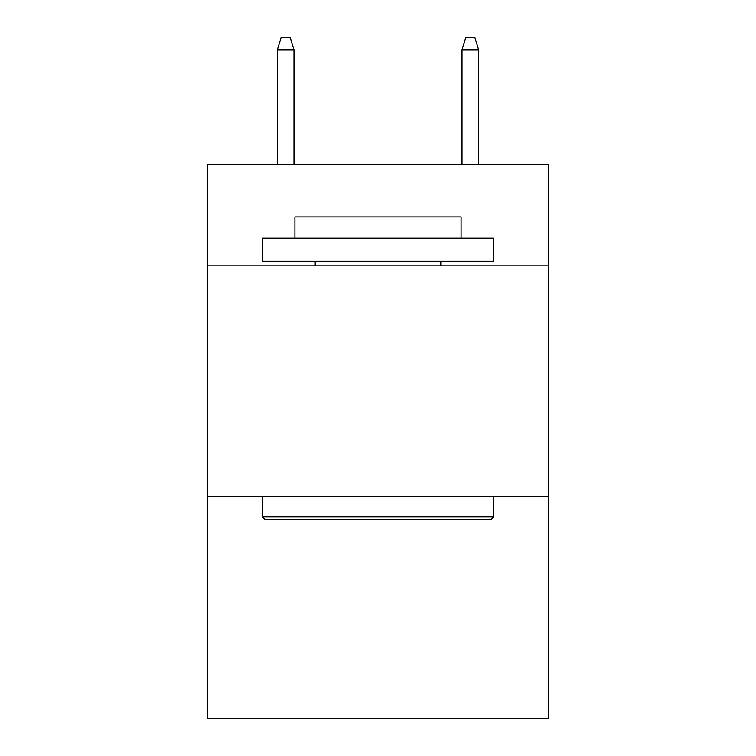 <?xml version="1.0" encoding="UTF-8"?>
<svg xmlns="http://www.w3.org/2000/svg" width="756" height="756" viewBox="0 0 756 756"><rect width="100%" height="100%" fill="white"/><g stroke="black" fill="none" stroke-linecap="round" stroke-linejoin="round"><path stroke-width="1.13" d="M548.79 265.829L548.79 164.279L207.21 164.279L207.21 265.829L548.79 265.829L548.79 718.2L207.21 718.2L207.21 265.829M548.79 496.635L207.21 496.635M265.365 519.712L262.597 516.943L493.403 516.943L490.635 519.712L265.365 519.712M493.403 238.131L493.403 261.217L262.597 261.217L262.597 238.131L493.403 238.131M294.916 238.131L294.916 216.906L461.084 216.906L461.084 238.131M493.403 496.635L493.403 516.943M262.597 496.635L262.597 516.943M440.776 261.217L440.776 265.829M315.224 261.217L315.224 265.829M293.99 164.279L293.99 49.801L277.367 49.801L277.367 164.279M277.367 49.801L281.062 37.8L290.295 37.8L293.99 49.801M462.01 49.801L465.705 37.8L474.938 37.8L478.633 49.801L462.01 49.801L462.01 164.279M478.633 49.801L478.633 164.279"/></g></svg>
